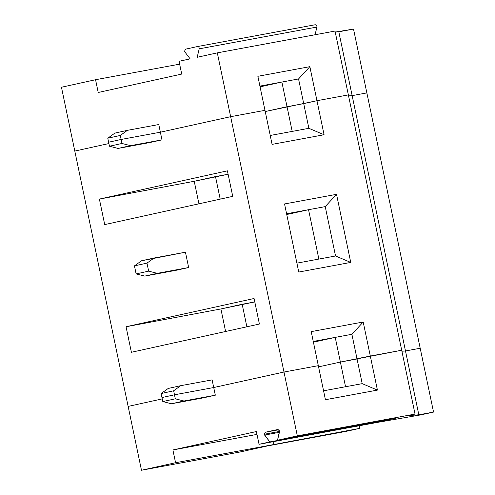 <?xml version="1.0" encoding="UTF-8"?>
<svg xmlns="http://www.w3.org/2000/svg" width="495" height="495" viewBox="0 0 495 495"><rect width="100%" height="100%" fill="white"/><g stroke="black" fill="none" stroke-linecap="round" stroke-linejoin="round"><path stroke-width="0.74" d="M197.462 46.549L315.173 24.756C316.404 24.806 316.986 25.573 316.911 27.046L315.074 34.755L316.911 27.046L199.2 48.838C199.275 47.365 198.693 46.598 197.462 46.549C198.693 46.598 199.275 47.365 199.2 48.838L316.911 27.046C316.986 25.573 316.404 24.806 315.173 24.756L197.462 46.549L185.582 49.172L184.548 51.183L184.913 51.994L190.129 58.856L179.048 61.3L181.715 74.064L98.22 92.485L95.554 79.72L61.46 87.244L74.801 151.074L108.894 143.556L74.801 151.074L61.46 87.244L95.554 79.72L179.642 64.152L95.554 79.72L98.22 92.485L181.715 74.064L179.048 61.3L190.129 58.856L184.913 51.994L184.548 51.183L185.582 49.172L197.542 46.536M348.356 94.898L335.022 31.061L217.311 52.854L230.645 116.69L264.98 110.335L257.864 76.292L309.858 66.664L316.967 100.708L348.356 94.898L316.967 100.708L265.227 111.53L287.038 106.722L303.713 103.634L298.553 78.953L259.918 86.105L281.878 82.04L287.038 106.722L281.878 82.04L260.073 86.848L281.878 82.04L298.553 78.953L309.858 66.664L257.864 76.292L264.98 110.335L230.645 116.69L160.374 132.196L121.139 139.46L108.615 142.22L107.78 138.21L114.865 133.112L107.78 138.21L108.615 142.22L121.139 139.46L160.374 132.196L158.777 124.536L127.388 130.346L120.304 135.451L121.139 139.46L120.304 135.451L107.78 138.21L120.304 135.451L127.388 130.346L114.865 133.112L127.388 130.346L158.777 124.536L160.374 132.196L230.645 116.69L217.311 52.854L335.022 31.061L348.356 94.898L316.967 100.708L309.858 66.664L298.553 78.953L303.713 103.634L316.967 100.708L324.083 134.751L272.089 144.379L264.98 110.335L230.645 116.69L283.988 372.03L318.322 365.675L283.988 372.03L213.722 387.536L283.988 372.03L297.328 435.866L277.522 440.234L395.233 418.442L269.818 441.93L259.058 444.306L376.769 422.513L420.905 414.866L376.769 422.513L259.058 444.306L269.818 441.93L264.243 434.257L279.588 431.417L264.243 434.257L265.277 432.253L264.243 434.257L264.602 435.068L279.403 432.333L264.602 435.068L269.818 441.93L395.233 418.442L277.522 440.234L297.328 435.866L283.988 372.03L318.322 365.675L325.432 399.719L311.213 331.625L363.2 322.004L370.31 356.047L401.699 350.237L370.31 356.047L377.425 390.091L325.432 399.719L377.425 390.091L362.21 383.656L357.056 358.974L370.31 356.047L340.381 362.062L357.056 358.974L362.21 383.656L345.535 386.743L362.21 383.656L377.425 390.091L370.31 356.047L401.699 350.237L415.033 414.074L297.328 435.866L415.033 414.074L348.356 94.898L401.699 350.237L340.381 362.062L345.535 386.743L340.381 362.062L318.57 366.869L340.381 362.062L318.57 366.869L340.381 362.062L335.22 337.38L313.261 341.445L335.22 337.38L313.415 342.187L335.22 337.38L340.381 362.062L357.056 358.974L351.896 334.292L335.22 337.38L351.896 334.292L363.2 322.004L311.213 331.625L318.322 365.675L283.988 372.03L213.722 387.536L215.319 395.196L202.795 397.955L215.319 395.196L213.722 387.536L174.481 394.8L213.722 387.536L174.481 394.8L175.323 398.809L183.93 401.006L215.319 395.196L183.93 401.006L175.323 398.809L162.799 401.575L171.406 403.772L183.93 401.006L171.406 403.772L202.795 397.955L171.406 403.772L162.799 401.575L161.958 397.559L174.481 394.8L161.958 397.559L162.799 401.575L175.323 398.809L174.481 394.8L161.958 397.559L174.481 394.8L173.646 390.784L161.123 393.55L161.958 397.559L161.123 393.55L173.646 390.784L174.481 394.8L213.722 387.536L283.988 372.03L230.645 116.69L160.374 132.196L161.976 139.856L149.453 142.616L118.064 148.432L109.457 146.235L108.615 142.22L121.139 139.46L160.374 132.196L230.645 116.69L264.98 110.335L272.089 144.379L324.083 134.751L316.967 100.708L348.356 94.898M366.857 92.905L352.143 95.628L348.567 95.894L352.143 95.628L366.857 92.905L353.523 29.069L338.809 31.791L352.143 95.628L338.809 31.791L335.233 32.064L353.523 29.069L366.857 92.905L352.143 95.628L348.567 95.894L352.143 95.628L405.485 350.967L420.199 348.245L433.54 412.075L418.826 414.804L408.078 415.608L415.033 414.074L408.078 415.608L418.826 414.804L405.485 350.967L401.909 351.233L405.485 350.967L418.826 414.804L433.54 412.075L420.905 414.866L433.54 412.075L420.199 348.245L405.485 350.967L401.909 351.233L405.485 350.967L352.143 95.628L366.857 92.905L420.199 348.245L405.485 350.967L420.199 348.245L366.857 92.905M199.2 48.838L197.183 57.296L217.311 52.854L197.183 57.296L199.2 48.838M279.545 430.885L277.794 429.487L279.545 430.885L279.533 431.776L277.522 440.234L279.545 430.885M277.837 429.481L265.277 432.253L277.794 429.487M278.846 429.74L265.277 432.253L278.846 429.74M359.921 428.324L345.875 431.417L359.921 428.324L359.376 425.731L359.921 428.324L273.661 444.566L359.921 428.324M256.391 431.541L172.904 449.961L256.992 434.393L172.904 449.961L256.391 431.541L259.058 444.306L256.391 431.541M273.067 441.713L273.661 444.566L273.067 441.713M128.143 406.414L162.236 398.89L128.143 406.414L141.477 470.25L175.57 462.726L172.904 449.961L175.57 462.726L273.661 444.566L175.57 462.726L141.477 470.25L239.568 452.09L267.399 445.946L345.875 431.417L267.399 445.946L239.568 452.09L141.477 470.25L74.801 151.074L128.143 406.414L162.236 398.89L128.143 406.414M323.575 390.809L345.535 386.743L323.575 390.809M318.867 259.071L308.552 209.707L286.747 214.521L308.552 209.707L318.867 259.071L335.542 255.983L325.227 206.619L286.586 213.772L325.227 206.619L335.542 255.983L350.751 262.424L336.526 194.331L325.227 206.619L336.526 194.331L350.751 262.424L298.763 272.046L284.538 203.959L336.526 194.331L284.538 203.959L298.763 272.046L350.751 262.424L335.542 255.983L296.901 263.142L318.867 259.071M351.896 334.292L357.056 358.974L370.31 356.047L363.2 322.004L351.896 334.292M108.894 143.556L74.801 151.074L108.894 143.556M212.12 379.875L213.722 387.536L212.12 379.875L180.731 385.685L173.646 390.784L180.731 385.685L168.207 388.451L161.123 393.55L168.207 388.451L180.731 385.685L212.12 379.875M185.446 252.203L188.651 267.523L176.127 270.289L144.738 276.099L136.125 273.902L134.448 265.883L141.533 260.778L134.448 265.883L136.125 273.902L148.649 271.142L146.972 263.117L134.448 265.883L146.972 263.117L148.649 271.142L157.262 273.339L188.651 267.523L185.446 252.203L154.056 258.019L146.972 263.117L154.056 258.019L141.533 260.778L185.446 252.203M126.052 326.743L254.071 298.497L259.405 324.033L131.392 352.279L126.052 326.743L131.392 352.279L259.405 324.033L254.071 298.497L126.052 326.743L220.9 308.948L126.052 326.743M99.384 199.077L227.403 170.831L232.737 196.36L104.717 224.606L99.384 199.077L104.717 224.606L232.737 196.36L227.403 170.831L99.384 199.077L194.226 181.281L99.384 199.077M176.127 270.289L188.651 267.523L144.738 276.099L176.127 270.289M144.738 276.099L157.262 273.339L148.649 271.142L136.125 273.902L144.738 276.099M225.609 331.489L220.9 308.948L254.789 301.919L242.166 304.258L246.875 326.799L242.166 304.258L220.9 308.948L225.609 331.489M265.227 111.53L316.967 100.708L265.227 111.53M292.192 131.404L287.038 106.722L292.192 131.404L308.868 128.316L303.713 103.634L308.868 128.316L324.083 134.751L308.868 128.316L270.233 135.469L292.192 131.404M121.139 139.46L108.615 142.22L109.457 146.235L121.98 143.47L121.139 139.46L121.98 143.47L130.587 145.666L161.976 139.856L160.374 132.196L121.139 139.46M149.453 142.616L161.976 139.856L130.587 145.666L118.064 148.432L149.453 142.616M118.064 148.432L130.587 145.666L121.98 143.47L109.457 146.235L118.064 148.432M198.934 203.822L194.226 181.281L228.115 174.252L215.492 176.591L220.201 199.126L215.492 176.591L194.226 181.281L198.934 203.822"/></g></svg>
